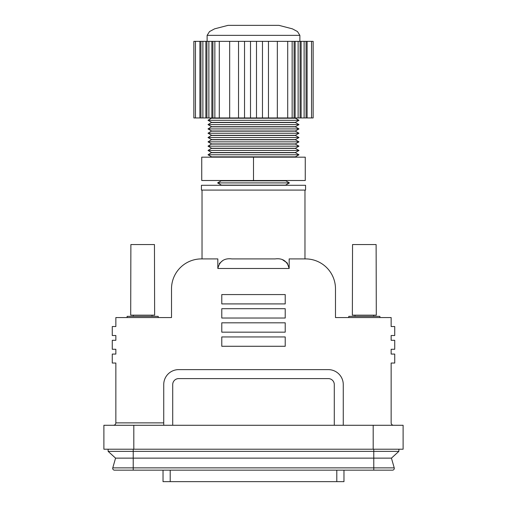 <?xml version="1.0" encoding="UTF-8"?>
<svg xmlns="http://www.w3.org/2000/svg" width="507" height="507" viewBox="0 0 507 507"><rect width="100%" height="100%" fill="white"/><g stroke="black" fill="none" stroke-linecap="round" stroke-linejoin="round"><path stroke-width="0.76" d="M393.54 425.278A2.396 2.396 0 0 1 391.144 422.882L391.144 363.037L394.731 363.037L394.731 354.063L391.144 354.063L391.144 349.272L394.731 349.272L394.731 340.298L391.144 340.298L391.144 335.507L394.731 335.507L394.731 326.533L391.144 326.533L391.144 317.553L335.488 317.553L335.488 288.832A29.919 29.919 0 0 0 305.563 258.906L289.167 258.906L289.167 268.482L217.833 268.482C219.658 261.181 224.322 257.993 231.826 258.906L275.174 258.906C282.659 257.981 287.323 261.175 289.167 268.482L287.203 262.905L282.824 259.971M217.833 268.482L217.833 258.906L201.437 258.906A29.919 29.919 0 0 0 171.512 288.832L171.512 317.553L115.856 317.553L115.856 326.533L112.269 326.533L112.269 335.507L115.856 335.507L115.856 340.298L112.269 340.298L112.269 349.272L115.856 349.272L115.856 354.063L112.269 354.063L112.269 363.037L115.856 363.037L115.856 422.882C115.704 424.327 114.905 425.126 113.46 425.278M103.891 425.278L103.891 449.215L103.891 425.278L133.81 425.278L133.81 449.215L373.19 449.215L373.19 425.278L133.81 425.278M373.19 425.278L403.109 425.278L403.109 449.215L373.19 449.215M133.81 449.215L103.891 449.215M403.109 449.215L403.109 425.278M172.71 425.278L172.71 384.579A5.983 5.983 0 0 1 178.692 378.596L328.308 378.596A5.983 5.983 0 0 1 334.29 384.579L334.29 425.278M343.264 425.278L343.264 384.579A14.963 14.963 0 0 0 328.308 369.622L178.692 369.622A14.963 14.963 0 0 0 163.736 384.579L163.736 425.278M222.744 260.585L219.309 263.551M221.781 294.573L221.781 303.908L285.219 303.908L285.219 294.573L221.781 294.573M285.219 318.035L285.219 308.7L221.781 308.7L221.781 318.035L285.219 318.035M221.781 336.946L221.781 346.281L285.219 346.281L285.219 336.946L221.781 336.946M221.781 322.82L221.781 332.155L285.219 332.155L285.219 322.82L221.781 322.82M305.563 190.087L201.437 190.087L201.437 185.296L305.563 185.296L305.563 190.087M295.606 117.947L211.609 118.068L208.016 120.305L298.984 120.305L295.391 118.232L211.609 118.232M298.984 120.305L295.391 122.377L211.609 122.377L208.016 124.614L298.984 124.614L295.391 122.542L211.609 122.542M298.984 124.614L295.391 126.687L211.609 126.687L208.016 128.924L298.984 128.924L295.391 126.851L211.609 126.851M298.984 128.924L295.391 130.996L211.609 130.996L208.016 133.233L298.984 133.233L295.391 131.161L211.609 131.161M298.984 133.233L295.391 135.306L211.609 135.306L208.016 137.543L298.984 137.543L295.391 135.47L211.609 135.47M298.984 137.543L295.391 139.615L211.609 139.615L208.016 141.852L298.984 141.852L295.391 139.78L211.609 139.78M298.984 141.852L295.391 143.925L211.609 143.925L208.016 146.162L298.984 146.162L295.391 144.083L211.609 144.083M298.984 146.162L295.391 148.234L211.609 148.234L208.016 150.465L298.984 150.465L295.391 148.393L211.609 148.393M298.984 150.465L295.391 152.544L211.609 152.544L208.016 154.774L298.984 154.774L295.391 152.702L211.609 152.702M298.984 154.774L295.391 156.847L211.609 156.847L211.609 157.17M221.185 185.137L285.815 185.137L220.913 185.296M289.408 182.907L217.592 182.907L221.185 180.828L285.815 180.828L289.408 182.907L285.815 184.979M201.735 157.17L305.265 157.17L305.265 180.511L201.735 180.511L201.735 157.17M253.5 157.17L253.5 180.511M299.878 35.357L207.122 35.357L209.53 31.554L214.607 28.842L228.068 25.35L278.932 25.35L292.393 28.842L297.47 31.554L299.878 35.357L299.878 41.346M195.455 41.346L195.455 117.947L193.851 117.947L193.851 41.346L313.149 41.346L313.149 117.947L311.545 117.947L311.545 41.346M311.545 117.947L301.12 117.947L301.12 41.346M304.118 117.947L304.118 41.346M287.703 41.346L287.703 117.947L292.146 117.947L292.146 41.346M307.109 117.947L307.109 41.346M287.703 117.947L256.491 117.947L256.491 41.346M262.474 117.947L262.474 41.346M244.526 41.346L244.526 117.947L250.509 117.947L250.509 41.346M268.463 117.947L268.463 41.346M214.854 41.346L214.854 117.947L219.297 117.947L219.297 41.346M208.871 41.346L208.871 117.947L211.863 117.947L211.863 41.346M202.882 41.346L202.882 117.947L205.88 117.947L205.88 41.346M295.137 41.346L295.137 117.947L298.129 117.947L298.129 41.346M195.455 117.947L199.891 117.947L199.891 41.346M229.658 41.346L229.658 117.947L238.537 117.947L238.537 41.346M301.12 117.947L298.129 117.947M295.137 117.947L292.146 117.947M256.491 117.947L250.509 117.947M244.526 117.947L238.537 117.947M229.658 117.947L219.297 117.947M214.854 117.947L211.863 117.947M208.871 117.947L205.88 117.947M202.882 117.947L199.891 117.947M200.93 117.947L200.93 41.346M206.913 117.947L206.913 41.346M212.896 117.947L212.896 41.346M306.07 117.947L306.07 41.346M294.104 117.947L294.104 41.346M300.087 117.947L300.087 41.346M343.974 470.16L343.974 481.65L163.026 481.65L163.026 470.16M373.786 449.215L373.786 458.132L115.564 458.132L108.137 451.369L108.137 449.215L108.137 451.369L133.214 451.369L133.214 470.16L117.307 470.16M112.706 468.367A1.794 1.794 0 0 1 112.776 467.872L115.564 458.132L112.776 467.872A1.794 1.794 0 0 0 114.5 470.16L392.5 470.16A1.794 1.794 0 0 0 394.294 468.367A1.794 1.794 0 0 1 392.5 470.16M133.214 449.215L133.214 451.369L398.863 451.369L398.863 449.215L398.863 451.369L391.436 458.132L394.224 467.872A1.794 1.794 0 0 1 394.294 468.367A1.794 1.794 0 0 0 394.224 467.872L391.436 458.132L373.786 458.132L373.786 467.872L394.224 467.872M154.451 244.545L130.882 244.545L130.698 315.164L154.635 315.164L154.451 244.545M376.118 244.545L352.549 244.545L352.365 315.164L376.302 315.164L376.118 244.545M348.772 317.553L348.772 316.355L379.895 316.355L379.895 317.553M127.105 317.553L127.105 316.355L158.228 316.355L158.228 317.553M115.856 422.882L163.736 422.882M277.342 117.947L277.342 41.346M336.794 481.65L336.794 470.16M170.206 481.65L170.206 470.16M112.776 467.872L373.786 467.872L373.786 470.16M304.967 190.087L304.967 258.906M202.033 190.087L202.033 258.906M285.815 180.511L285.815 180.828M295.391 156.847L295.391 157.17M221.185 180.511L221.185 180.828M221.185 184.979L217.592 182.907M211.609 156.847L208.016 154.774M211.609 152.544L208.016 150.465M211.609 148.234L208.016 146.162M211.609 143.925L208.016 141.852M211.609 139.615L208.016 137.543M211.609 135.306L208.016 133.233M211.609 130.996L208.016 128.924M211.609 126.687L208.016 124.614M211.609 122.377L208.016 120.305M207.122 35.357L207.122 41.346M152.005 315.164L152.005 316.355M133.328 315.164L133.328 316.355M373.672 315.164L373.672 316.355M354.995 315.164L354.995 316.355"/></g></svg>
